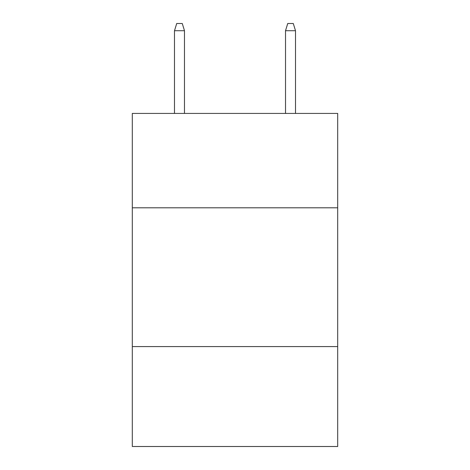 <?xml version="1.0" encoding="UTF-8"?>
<svg xmlns="http://www.w3.org/2000/svg" width="470" height="470" viewBox="0 0 470 470"><rect width="100%" height="100%" fill="white"/><g stroke="black" fill="none" stroke-linecap="round" stroke-linejoin="round"><path stroke-width="0.7" d="M337.695 207.799L337.695 113.429L132.305 113.429L132.305 207.799L337.695 207.799L337.695 446.5L132.305 446.5L132.305 207.799M337.695 346.578L132.305 346.578M184.487 113.429L184.487 30.715L174.493 30.715L174.493 113.429M174.493 30.715L176.714 23.5L182.266 23.5L184.487 30.715M285.513 30.715L287.734 23.5L293.286 23.5L295.507 30.715L285.513 30.715L285.513 113.429M295.507 30.715L295.507 113.429"/></g></svg>

